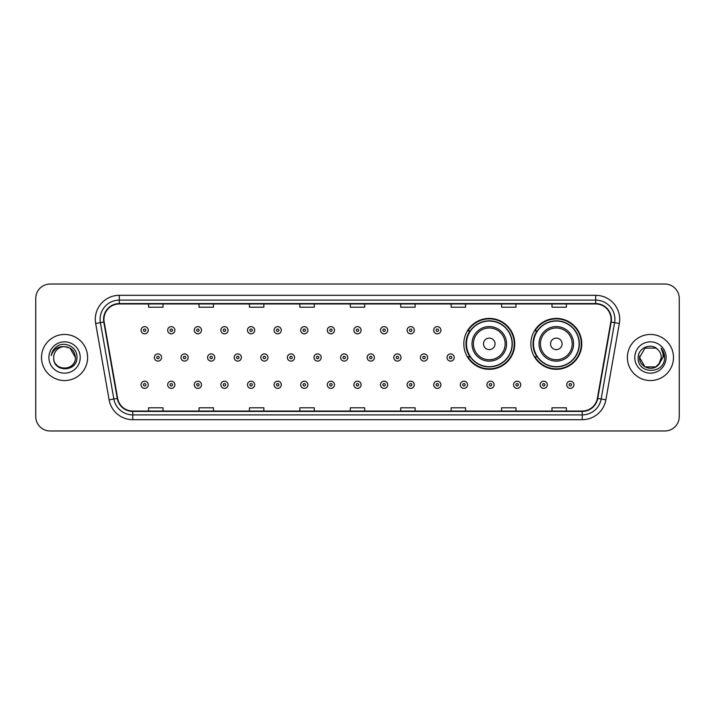 <?xml version="1.0" encoding="UTF-8"?>
<svg xmlns="http://www.w3.org/2000/svg" width="715" height="715" viewBox="0 0 715 715"><rect width="100%" height="100%" fill="white"/><g stroke="black" fill="none" stroke-linecap="round" stroke-linejoin="round"><path stroke-width="1.07" d="M530.861 343.861A25.454 25.454 0 0 0 556.315 369.315A25.454 25.454 0 0 0 581.769 343.861A25.454 25.454 0 0 0 556.315 318.407A25.454 25.454 0 0 0 530.861 343.861M463.821 343.861A25.454 25.454 0 0 0 489.275 369.315A25.454 25.454 0 0 0 514.728 343.861A25.454 25.454 0 0 0 489.275 318.407A25.454 25.454 0 0 0 463.821 343.861M469.925 356.83A23.291 23.291 0 0 1 469.925 330.893M536.965 356.83A23.291 23.291 0 0 1 536.965 330.893M35.75 298.432L35.75 416.568A14.407 14.407 0 0 0 50.157 430.975L664.843 430.975A14.407 14.407 0 0 0 679.25 416.568L679.25 298.432A14.407 14.407 0 0 0 664.843 284.025L50.157 284.025A14.407 14.407 0 0 0 35.75 298.432L35.75 416.568M41.515 357.5A23.05 23.05 0 0 0 64.564 380.55A23.05 23.05 0 0 0 87.614 357.5A23.05 23.05 0 0 0 64.564 334.45A23.05 23.05 0 0 0 41.515 357.5A23.05 23.05 0 0 0 64.564 380.55A23.05 23.05 0 0 0 87.614 357.5A23.05 23.05 0 0 0 64.564 334.45A23.05 23.05 0 0 0 41.515 357.5M627.386 357.5A23.05 23.05 0 0 0 650.436 380.55A23.05 23.05 0 0 0 673.485 357.5A23.05 23.05 0 0 0 650.436 334.45A23.05 23.05 0 0 0 627.386 357.5A23.05 23.05 0 0 0 650.436 380.55A23.05 23.05 0 0 0 673.485 357.5A23.05 23.05 0 0 0 650.436 334.45A23.05 23.05 0 0 0 627.386 357.5M103.943 319.319A15.364 15.364 0 0 1 119.307 303.955L595.693 303.955A15.364 15.364 0 0 1 610.825 321.991L597.365 398.344A15.364 15.364 0 0 1 582.225 411.045L132.776 411.045A15.364 15.364 0 0 1 117.635 398.344L104.176 321.991A15.364 15.364 0 0 1 103.943 319.319M103.559 319.319A15.748 15.748 0 0 0 103.8 322.054L117.26 398.416A15.748 15.748 0 0 0 132.776 411.429L582.225 411.429A15.748 15.748 0 0 0 597.74 398.416L611.2 322.054A15.748 15.748 0 0 0 595.693 303.571L119.307 303.571A15.748 15.748 0 0 0 103.559 319.319M95.667 323.493A24.015 24.015 0 0 1 119.307 295.313L595.693 295.313A24.015 24.015 0 0 1 619.333 323.493L605.873 399.846A24.015 24.015 0 0 1 582.225 419.687L132.776 419.687A24.015 24.015 0 0 1 109.127 399.846L95.667 323.493L100.395 322.662A19.207 19.207 0 0 1 119.307 300.112L595.693 300.112A19.207 19.207 0 0 1 614.605 322.662L601.145 399.015A19.207 19.207 0 0 1 582.225 414.888L132.776 414.888A19.207 19.207 0 0 1 113.855 399.015L100.395 322.662A19.207 19.207 0 0 1 100.1 319.319M664.843 284.025L50.157 284.025M50.157 430.975L664.843 430.975M679.25 416.568L679.25 298.432M350.296 303.955L350.296 307.209L364.704 307.209L364.704 303.955M299.871 303.955L299.871 307.209L314.278 307.209L314.278 303.955M249.446 303.955L249.446 307.209L263.853 307.209L263.853 303.955M199.029 303.955L199.029 307.209L213.436 307.209L213.436 303.955M148.604 303.955L148.604 307.209L163.011 307.209L163.011 303.955M400.722 303.955L400.722 307.209L415.129 307.209L415.129 303.955M451.147 303.955L451.147 307.209L465.554 307.209L465.554 303.955M501.564 303.955L501.564 307.209L515.971 307.209L515.971 303.955M551.989 303.955L551.989 307.209L566.396 307.209L566.396 303.955M364.704 411.045L364.704 407.791L350.296 407.791L350.296 411.045M314.278 411.045L314.278 407.791L299.871 407.791L299.871 411.045M263.853 411.045L263.853 407.791L249.446 407.791L249.446 411.045M213.436 411.045L213.436 407.791L199.029 407.791L199.029 411.045M163.011 411.045L163.011 407.791L148.604 407.791L148.604 411.045M415.129 411.045L415.129 407.791L400.722 407.791L400.722 411.045M465.554 411.045L465.554 407.791L451.147 407.791L451.147 411.045M515.971 411.045L515.971 407.791L501.564 407.791L501.564 411.045M566.396 411.045L566.396 407.791L551.989 407.791L551.989 411.045M53.705 357.5A10.859 10.859 0 0 1 64.564 346.641C71.16 347.284 74.771 350.904 75.424 357.5L69.99 348.098L64.564 346.641L69.99 348.098L75.424 357.5L69.99 348.098L64.564 346.641L69.99 348.098L75.424 357.5L69.99 348.098L64.564 346.641L69.99 348.098L75.424 357.5C76.085 371.505 53.044 371.505 53.705 357.5C52.696 372.676 77.426 372.327 76.943 357.5C77.783 347.115 64.296 340.394 56.315 346.873C53.491 349.135 51.802 352.039 51.248 355.596C53.482 349.233 57.915 346.248 64.564 346.641L69.99 348.098L75.424 357.5C76.085 371.505 53.044 371.505 53.705 357.5C53.044 371.505 76.085 371.505 75.424 357.5C75.996 367.403 61.74 372.309 56.083 364.275M48.906 357.5A15.659 15.659 0 0 0 64.564 373.159A15.659 15.659 0 0 0 80.223 357.5A15.659 15.659 0 0 0 64.564 341.842A15.659 15.659 0 0 0 48.906 357.5M495.039 343.861A5.765 5.765 0 0 0 489.275 338.097A5.765 5.765 0 0 0 483.51 343.861A5.765 5.765 0 0 0 489.275 349.626A5.765 5.765 0 0 0 495.039 343.861M506.56 343.861A17.285 17.285 0 0 0 489.275 326.576A17.285 17.285 0 0 0 471.989 343.861A17.285 17.285 0 0 0 489.275 361.147A17.285 17.285 0 0 0 506.56 343.861A17.285 17.285 0 0 1 489.275 361.147A17.285 17.285 0 0 1 471.989 343.861M512.083 343.861A22.809 22.809 0 0 0 489.275 321.053A22.809 22.809 0 0 0 466.466 343.861A22.809 22.809 0 0 0 489.275 366.67A22.809 22.809 0 0 0 512.083 343.861M514.246 343.861A24.971 24.971 0 0 1 467.932 356.83L470.247 356.83A23.023 23.023 0 0 0 512.298 343.915A23.023 23.023 0 0 0 470.247 330.893L467.932 330.893A24.971 24.971 0 0 1 514.246 343.861M562.079 343.861A5.765 5.765 0 0 0 556.315 338.097A5.765 5.765 0 0 0 550.55 343.861A5.765 5.765 0 0 0 556.315 349.626A5.765 5.765 0 0 0 562.079 343.861M573.6 343.861A17.285 17.285 0 0 0 556.315 326.576A17.285 17.285 0 0 0 539.021 343.861A17.285 17.285 0 0 0 556.315 361.147A17.285 17.285 0 0 0 573.6 343.861A17.285 17.285 0 0 1 556.315 361.147A17.285 17.285 0 0 1 539.021 343.861M579.123 343.861A22.809 22.809 0 0 0 556.315 321.053A22.809 22.809 0 0 0 533.506 343.861A22.809 22.809 0 0 0 556.315 366.67A22.809 22.809 0 0 0 579.123 343.861M581.286 343.861A24.971 24.971 0 0 1 534.972 356.83L537.287 356.83A23.023 23.023 0 0 0 579.338 343.915A23.023 23.023 0 0 0 537.287 330.893L534.972 330.893A24.971 24.971 0 0 1 581.286 343.861M645.01 366.902L655.861 366.902L658.703 364.543L655.861 366.902L645.01 366.902L639.576 357.5L645.01 366.902L655.861 366.902L660.079 362.487L655.887 366.893A10.859 10.859 0 0 0 661.295 357.5C661.232 354.22 659.981 351.494 657.55 349.295C650.873 342.315 638.066 348.071 638.182 357.5C636.958 374.258 664.128 374.696 664.575 358.313L664.593 357.5C664.557 353.943 663.368 350.815 661.035 348.116C662.814 351.029 663.431 354.157 662.912 357.5L658.837 364.382L661.295 357.5M658.703 364.543L655.861 366.902L645.01 366.902L639.576 357.5L645.01 366.902L655.861 366.902L658.703 364.543L656.066 366.786M658.837 364.382L658.533 364.73C652.643 372.193 639.022 367.126 639.576 357.5L645.01 366.902L655.861 366.902L660.079 362.487L655.861 366.902L645.01 366.902L639.576 357.5L645.01 348.098L655.861 348.098L657.55 349.295L655.861 348.098L645.01 348.098L639.576 357.5L645.01 348.098L655.861 348.098L657.55 349.295M634.777 357.5A15.659 15.659 0 0 0 650.436 373.159A15.659 15.659 0 0 0 666.094 357.5A15.659 15.659 0 0 0 650.436 341.842A15.659 15.659 0 0 0 634.777 357.5M639.576 357.5L639.702 355.891M661.143 348.241L664.584 357.911M148.264 330.223A3.602 3.602 0 0 1 144.662 333.825A3.602 3.602 0 0 1 141.061 330.223A3.602 3.602 0 0 1 144.662 326.621A3.602 3.602 0 0 1 148.264 330.223A3.602 3.602 0 0 0 144.662 326.621A3.602 3.602 0 0 0 141.061 330.223M174.871 330.223A3.602 3.602 0 0 1 171.269 333.825A3.602 3.602 0 0 1 167.667 330.223A3.602 3.602 0 0 1 171.269 326.621A3.602 3.602 0 0 1 174.871 330.223A3.602 3.602 0 0 0 171.269 326.621A3.602 3.602 0 0 0 167.667 330.223M201.478 330.223A3.602 3.602 0 0 1 197.876 333.825A3.602 3.602 0 0 1 194.274 330.223A3.602 3.602 0 0 1 197.876 326.621A3.602 3.602 0 0 1 201.478 330.223A3.602 3.602 0 0 0 197.876 326.621A3.602 3.602 0 0 0 194.274 330.223M228.076 330.223A3.602 3.602 0 0 1 224.474 333.825A3.602 3.602 0 0 1 220.872 330.223A3.602 3.602 0 0 1 224.474 326.621A3.602 3.602 0 0 1 228.076 330.223A3.602 3.602 0 0 0 224.474 326.621A3.602 3.602 0 0 0 220.872 330.223M254.683 330.223A3.602 3.602 0 0 1 251.081 333.825A3.602 3.602 0 0 1 247.479 330.223A3.602 3.602 0 0 1 251.081 326.621A3.602 3.602 0 0 1 254.683 330.223A3.602 3.602 0 0 0 251.081 326.621A3.602 3.602 0 0 0 247.479 330.223M281.29 330.223A3.602 3.602 0 0 1 277.688 333.825A3.602 3.602 0 0 1 274.086 330.223A3.602 3.602 0 0 1 277.688 326.621A3.602 3.602 0 0 1 281.29 330.223A3.602 3.602 0 0 0 277.688 326.621A3.602 3.602 0 0 0 274.086 330.223M307.897 330.223A3.602 3.602 0 0 1 304.295 333.825A3.602 3.602 0 0 1 300.693 330.223A3.602 3.602 0 0 1 304.295 326.621A3.602 3.602 0 0 1 307.897 330.223A3.602 3.602 0 0 0 304.295 326.621A3.602 3.602 0 0 0 300.693 330.223M334.495 330.223A3.602 3.602 0 0 1 330.893 333.825A3.602 3.602 0 0 1 327.291 330.223A3.602 3.602 0 0 1 330.893 326.621A3.602 3.602 0 0 1 334.495 330.223A3.602 3.602 0 0 0 330.893 326.621A3.602 3.602 0 0 0 327.291 330.223M361.102 330.223A3.602 3.602 0 0 1 357.5 333.825A3.602 3.602 0 0 1 353.898 330.223A3.602 3.602 0 0 1 357.5 326.621A3.602 3.602 0 0 1 361.102 330.223A3.602 3.602 0 0 0 357.5 326.621A3.602 3.602 0 0 0 353.898 330.223M387.709 330.223A3.602 3.602 0 0 1 384.107 333.825A3.602 3.602 0 0 1 380.505 330.223A3.602 3.602 0 0 1 384.107 326.621A3.602 3.602 0 0 1 387.709 330.223A3.602 3.602 0 0 0 384.107 326.621A3.602 3.602 0 0 0 380.505 330.223M414.307 330.223A3.602 3.602 0 0 1 410.705 333.825A3.602 3.602 0 0 1 407.103 330.223A3.602 3.602 0 0 1 410.705 326.621A3.602 3.602 0 0 1 414.307 330.223A3.602 3.602 0 0 0 410.705 326.621A3.602 3.602 0 0 0 407.103 330.223M440.914 330.223A3.602 3.602 0 0 1 437.312 333.825A3.602 3.602 0 0 1 433.71 330.223A3.602 3.602 0 0 1 437.312 326.621A3.602 3.602 0 0 1 440.914 330.223A3.602 3.602 0 0 0 437.312 326.621A3.602 3.602 0 0 0 433.71 330.223M154.369 357.5A3.602 3.602 0 0 1 157.97 353.898A3.602 3.602 0 0 1 161.572 357.5A3.602 3.602 0 0 1 157.97 361.102A3.602 3.602 0 0 1 154.369 357.5A3.602 3.602 0 0 0 157.97 361.102A3.602 3.602 0 0 0 161.572 357.5M180.966 357.5A3.602 3.602 0 0 1 184.568 353.898A3.602 3.602 0 0 1 188.17 357.5A3.602 3.602 0 0 1 184.568 361.102A3.602 3.602 0 0 1 180.966 357.5A3.602 3.602 0 0 0 184.568 361.102A3.602 3.602 0 0 0 188.17 357.5M207.573 357.5A3.602 3.602 0 0 1 211.175 353.898A3.602 3.602 0 0 1 214.777 357.5A3.602 3.602 0 0 1 211.175 361.102A3.602 3.602 0 0 1 207.573 357.5A3.602 3.602 0 0 0 211.175 361.102A3.602 3.602 0 0 0 214.777 357.5M234.18 357.5A3.602 3.602 0 0 1 237.782 353.898A3.602 3.602 0 0 1 241.384 357.5A3.602 3.602 0 0 1 237.782 361.102A3.602 3.602 0 0 1 234.18 357.5A3.602 3.602 0 0 0 237.782 361.102A3.602 3.602 0 0 0 241.384 357.5M260.787 357.5A3.602 3.602 0 0 1 264.38 353.898A3.602 3.602 0 0 1 267.982 357.5A3.602 3.602 0 0 1 264.38 361.102A3.602 3.602 0 0 1 260.787 357.5A3.602 3.602 0 0 0 264.38 361.102A3.602 3.602 0 0 0 267.982 357.5M287.385 357.5A3.602 3.602 0 0 1 290.987 353.898A3.602 3.602 0 0 1 294.589 357.5A3.602 3.602 0 0 1 290.987 361.102A3.602 3.602 0 0 1 287.385 357.5A3.602 3.602 0 0 0 290.987 361.102A3.602 3.602 0 0 0 294.589 357.5M313.992 357.5A3.602 3.602 0 0 1 317.594 353.898A3.602 3.602 0 0 1 321.196 357.5A3.602 3.602 0 0 1 317.594 361.102A3.602 3.602 0 0 1 313.992 357.5A3.602 3.602 0 0 0 317.594 361.102A3.602 3.602 0 0 0 321.196 357.5M340.599 357.5A3.602 3.602 0 0 1 344.201 353.898A3.602 3.602 0 0 1 347.803 357.5A3.602 3.602 0 0 1 344.201 361.102A3.602 3.602 0 0 1 340.599 357.5A3.602 3.602 0 0 0 344.201 361.102A3.602 3.602 0 0 0 347.803 357.5M367.197 357.5A3.602 3.602 0 0 1 370.799 353.898A3.602 3.602 0 0 1 374.401 357.5A3.602 3.602 0 0 1 370.799 361.102A3.602 3.602 0 0 1 367.197 357.5A3.602 3.602 0 0 0 370.799 361.102A3.602 3.602 0 0 0 374.401 357.5M393.804 357.5A3.602 3.602 0 0 1 397.406 353.898A3.602 3.602 0 0 1 401.008 357.5A3.602 3.602 0 0 1 397.406 361.102A3.602 3.602 0 0 1 393.804 357.5A3.602 3.602 0 0 0 397.406 361.102A3.602 3.602 0 0 0 401.008 357.5M420.411 357.5A3.602 3.602 0 0 1 424.013 353.898A3.602 3.602 0 0 1 427.615 357.5A3.602 3.602 0 0 1 424.013 361.102A3.602 3.602 0 0 1 420.411 357.5A3.602 3.602 0 0 0 424.013 361.102A3.602 3.602 0 0 0 427.615 357.5M447.018 357.5A3.602 3.602 0 0 1 450.62 353.898A3.602 3.602 0 0 1 454.213 357.5A3.602 3.602 0 0 1 450.62 361.102A3.602 3.602 0 0 1 447.018 357.5A3.602 3.602 0 0 0 450.62 361.102A3.602 3.602 0 0 0 454.213 357.5M141.061 384.777A3.602 3.602 0 0 1 144.662 381.175A3.602 3.602 0 0 1 148.264 384.777A3.602 3.602 0 0 1 144.662 388.379A3.602 3.602 0 0 1 141.061 384.777A3.602 3.602 0 0 0 144.662 388.379A3.602 3.602 0 0 0 148.264 384.777M167.667 384.777A3.602 3.602 0 0 1 171.269 381.175A3.602 3.602 0 0 1 174.871 384.777A3.602 3.602 0 0 1 171.269 388.379A3.602 3.602 0 0 1 167.667 384.777A3.602 3.602 0 0 0 171.269 388.379A3.602 3.602 0 0 0 174.871 384.777M194.274 384.777A3.602 3.602 0 0 1 197.876 381.175A3.602 3.602 0 0 1 201.478 384.777A3.602 3.602 0 0 1 197.876 388.379A3.602 3.602 0 0 1 194.274 384.777A3.602 3.602 0 0 0 197.876 388.379A3.602 3.602 0 0 0 201.478 384.777M220.872 384.777A3.602 3.602 0 0 1 224.474 381.175A3.602 3.602 0 0 1 228.076 384.777A3.602 3.602 0 0 1 224.474 388.379A3.602 3.602 0 0 1 220.872 384.777A3.602 3.602 0 0 0 224.474 388.379A3.602 3.602 0 0 0 228.076 384.777M247.479 384.777A3.602 3.602 0 0 1 251.081 381.175A3.602 3.602 0 0 1 254.683 384.777A3.602 3.602 0 0 1 251.081 388.379A3.602 3.602 0 0 1 247.479 384.777A3.602 3.602 0 0 0 251.081 388.379A3.602 3.602 0 0 0 254.683 384.777M274.086 384.777A3.602 3.602 0 0 1 277.688 381.175A3.602 3.602 0 0 1 281.29 384.777A3.602 3.602 0 0 1 277.688 388.379A3.602 3.602 0 0 1 274.086 384.777A3.602 3.602 0 0 0 277.688 388.379A3.602 3.602 0 0 0 281.29 384.777M300.693 384.777A3.602 3.602 0 0 1 304.295 381.175A3.602 3.602 0 0 1 307.897 384.777A3.602 3.602 0 0 1 304.295 388.379A3.602 3.602 0 0 1 300.693 384.777A3.602 3.602 0 0 0 304.295 388.379A3.602 3.602 0 0 0 307.897 384.777M327.291 384.777A3.602 3.602 0 0 1 330.893 381.175A3.602 3.602 0 0 1 334.495 384.777A3.602 3.602 0 0 1 330.893 388.379A3.602 3.602 0 0 1 327.291 384.777A3.602 3.602 0 0 0 330.893 388.379A3.602 3.602 0 0 0 334.495 384.777M353.898 384.777A3.602 3.602 0 0 1 357.5 381.175A3.602 3.602 0 0 1 361.102 384.777A3.602 3.602 0 0 1 357.5 388.379A3.602 3.602 0 0 1 353.898 384.777A3.602 3.602 0 0 0 357.5 388.379A3.602 3.602 0 0 0 361.102 384.777M380.505 384.777A3.602 3.602 0 0 1 384.107 381.175A3.602 3.602 0 0 1 387.709 384.777A3.602 3.602 0 0 1 384.107 388.379A3.602 3.602 0 0 1 380.505 384.777A3.602 3.602 0 0 0 384.107 388.379A3.602 3.602 0 0 0 387.709 384.777M407.103 384.777A3.602 3.602 0 0 1 410.705 381.175A3.602 3.602 0 0 1 414.307 384.777A3.602 3.602 0 0 1 410.705 388.379A3.602 3.602 0 0 1 407.103 384.777A3.602 3.602 0 0 0 410.705 388.379A3.602 3.602 0 0 0 414.307 384.777M433.71 384.777A3.602 3.602 0 0 1 437.312 381.175A3.602 3.602 0 0 1 440.914 384.777A3.602 3.602 0 0 1 437.312 388.379A3.602 3.602 0 0 1 433.71 384.777A3.602 3.602 0 0 0 437.312 388.379A3.602 3.602 0 0 0 440.914 384.777M460.317 384.777A3.602 3.602 0 0 1 463.919 381.175A3.602 3.602 0 0 1 467.521 384.777A3.602 3.602 0 0 1 463.919 388.379A3.602 3.602 0 0 1 460.317 384.777A3.602 3.602 0 0 0 463.919 388.379A3.602 3.602 0 0 0 467.521 384.777M486.924 384.777A3.602 3.602 0 0 1 490.526 381.175A3.602 3.602 0 0 1 494.128 384.777A3.602 3.602 0 0 1 490.526 388.379A3.602 3.602 0 0 1 486.924 384.777A3.602 3.602 0 0 0 490.526 388.379A3.602 3.602 0 0 0 494.128 384.777M513.522 384.777A3.602 3.602 0 0 1 517.124 381.175A3.602 3.602 0 0 1 520.726 384.777A3.602 3.602 0 0 1 517.124 388.379A3.602 3.602 0 0 1 513.522 384.777A3.602 3.602 0 0 0 517.124 388.379A3.602 3.602 0 0 0 520.726 384.777M540.129 384.777A3.602 3.602 0 0 1 543.731 381.175A3.602 3.602 0 0 1 547.332 384.777A3.602 3.602 0 0 1 543.731 388.379A3.602 3.602 0 0 1 540.129 384.777A3.602 3.602 0 0 0 543.731 388.379A3.602 3.602 0 0 0 547.332 384.777M566.736 384.777A3.602 3.602 0 0 1 570.338 381.175A3.602 3.602 0 0 1 573.939 384.777A3.602 3.602 0 0 1 570.338 388.379A3.602 3.602 0 0 1 566.736 384.777A3.602 3.602 0 0 0 570.338 388.379A3.602 3.602 0 0 0 573.939 384.777M595.693 295.313L595.693 303.571M100.395 322.662L103.8 322.054M132.776 419.687L132.776 411.429M582.225 411.429L582.225 419.687M597.74 398.416L605.873 399.846M109.127 399.846L117.26 398.416M611.2 322.054L619.333 323.493M119.307 295.313L119.307 303.571M505.156 343.861A15.882 15.882 0 0 0 489.275 327.979A15.882 15.882 0 0 0 473.393 343.861A15.882 15.882 0 0 0 489.275 359.743A15.882 15.882 0 0 0 505.156 343.861M572.197 343.861A15.882 15.882 0 0 0 556.315 327.979A15.882 15.882 0 0 0 540.433 343.861A15.882 15.882 0 0 0 556.315 359.743A15.882 15.882 0 0 0 572.197 343.861M143.465 330.223A1.198 1.198 0 0 0 144.662 331.42A1.198 1.198 0 0 0 145.869 330.223A1.198 1.198 0 0 0 144.662 329.025A1.198 1.198 0 0 0 143.465 330.223M170.072 330.223A1.198 1.198 0 0 0 171.269 331.42A1.198 1.198 0 0 0 172.467 330.223A1.198 1.198 0 0 0 171.269 329.025A1.198 1.198 0 0 0 170.072 330.223M196.67 330.223A1.198 1.198 0 0 0 197.876 331.42A1.198 1.198 0 0 0 199.074 330.223A1.198 1.198 0 0 0 197.876 329.025A1.198 1.198 0 0 0 196.67 330.223M223.277 330.223A1.198 1.198 0 0 0 224.474 331.42A1.198 1.198 0 0 0 225.681 330.223A1.198 1.198 0 0 0 224.474 329.025A1.198 1.198 0 0 0 223.277 330.223M249.884 330.223A1.198 1.198 0 0 0 251.081 331.42A1.198 1.198 0 0 0 252.279 330.223A1.198 1.198 0 0 0 251.081 329.025A1.198 1.198 0 0 0 249.884 330.223M276.491 330.223A1.198 1.198 0 0 0 277.688 331.42A1.198 1.198 0 0 0 278.886 330.223A1.198 1.198 0 0 0 277.688 329.025A1.198 1.198 0 0 0 276.491 330.223M303.089 330.223A1.198 1.198 0 0 0 304.295 331.42A1.198 1.198 0 0 0 305.493 330.223A1.198 1.198 0 0 0 304.295 329.025A1.198 1.198 0 0 0 303.089 330.223M329.695 330.223A1.198 1.198 0 0 0 330.893 331.42A1.198 1.198 0 0 0 332.1 330.223A1.198 1.198 0 0 0 330.893 329.025A1.198 1.198 0 0 0 329.695 330.223M356.302 330.223A1.198 1.198 0 0 0 357.5 331.42A1.198 1.198 0 0 0 358.698 330.223A1.198 1.198 0 0 0 357.5 329.025A1.198 1.198 0 0 0 356.302 330.223M382.9 330.223A1.198 1.198 0 0 0 384.107 331.42A1.198 1.198 0 0 0 385.305 330.223A1.198 1.198 0 0 0 384.107 329.025A1.198 1.198 0 0 0 382.9 330.223M409.507 330.223A1.198 1.198 0 0 0 410.705 331.42A1.198 1.198 0 0 0 411.911 330.223A1.198 1.198 0 0 0 410.705 329.025A1.198 1.198 0 0 0 409.507 330.223M436.114 330.223A1.198 1.198 0 0 0 437.312 331.42A1.198 1.198 0 0 0 438.51 330.223A1.198 1.198 0 0 0 437.312 329.025A1.198 1.198 0 0 0 436.114 330.223M159.168 357.5A1.198 1.198 0 0 0 157.97 356.302A1.198 1.198 0 0 0 156.764 357.5A1.198 1.198 0 0 0 157.97 358.698A1.198 1.198 0 0 0 159.168 357.5M185.775 357.5A1.198 1.198 0 0 0 184.568 356.302A1.198 1.198 0 0 0 183.371 357.5A1.198 1.198 0 0 0 184.568 358.698A1.198 1.198 0 0 0 185.775 357.5M212.373 357.5A1.198 1.198 0 0 0 211.175 356.302A1.198 1.198 0 0 0 209.978 357.5A1.198 1.198 0 0 0 211.175 358.698A1.198 1.198 0 0 0 212.373 357.5M238.98 357.5A1.198 1.198 0 0 0 237.782 356.302A1.198 1.198 0 0 0 236.576 357.5A1.198 1.198 0 0 0 237.782 358.698A1.198 1.198 0 0 0 238.98 357.5M265.587 357.5A1.198 1.198 0 0 0 264.38 356.302A1.198 1.198 0 0 0 263.183 357.5A1.198 1.198 0 0 0 264.38 358.698A1.198 1.198 0 0 0 265.587 357.5M292.194 357.5A1.198 1.198 0 0 0 290.987 356.302A1.198 1.198 0 0 0 289.79 357.5A1.198 1.198 0 0 0 290.987 358.698A1.198 1.198 0 0 0 292.194 357.5M318.792 357.5A1.198 1.198 0 0 0 317.594 356.302A1.198 1.198 0 0 0 316.396 357.5A1.198 1.198 0 0 0 317.594 358.698A1.198 1.198 0 0 0 318.792 357.5M345.399 357.5A1.198 1.198 0 0 0 344.201 356.302A1.198 1.198 0 0 0 342.994 357.5A1.198 1.198 0 0 0 344.201 358.698A1.198 1.198 0 0 0 345.399 357.5M372.006 357.5A1.198 1.198 0 0 0 370.799 356.302A1.198 1.198 0 0 0 369.601 357.5A1.198 1.198 0 0 0 370.799 358.698A1.198 1.198 0 0 0 372.006 357.5M398.604 357.5A1.198 1.198 0 0 0 397.406 356.302A1.198 1.198 0 0 0 396.208 357.5A1.198 1.198 0 0 0 397.406 358.698A1.198 1.198 0 0 0 398.604 357.5M425.211 357.5A1.198 1.198 0 0 0 424.013 356.302A1.198 1.198 0 0 0 422.806 357.5A1.198 1.198 0 0 0 424.013 358.698A1.198 1.198 0 0 0 425.211 357.5M451.817 357.5A1.198 1.198 0 0 0 450.62 356.302A1.198 1.198 0 0 0 449.413 357.5A1.198 1.198 0 0 0 450.62 358.698A1.198 1.198 0 0 0 451.817 357.5M145.869 384.777A1.198 1.198 0 0 0 144.662 383.58A1.198 1.198 0 0 0 143.465 384.777A1.198 1.198 0 0 0 144.662 385.975A1.198 1.198 0 0 0 145.869 384.777M172.467 384.777A1.198 1.198 0 0 0 171.269 383.58A1.198 1.198 0 0 0 170.072 384.777A1.198 1.198 0 0 0 171.269 385.975A1.198 1.198 0 0 0 172.467 384.777M199.074 384.777A1.198 1.198 0 0 0 197.876 383.58A1.198 1.198 0 0 0 196.67 384.777A1.198 1.198 0 0 0 197.876 385.975A1.198 1.198 0 0 0 199.074 384.777M225.681 384.777A1.198 1.198 0 0 0 224.474 383.58A1.198 1.198 0 0 0 223.277 384.777A1.198 1.198 0 0 0 224.474 385.975A1.198 1.198 0 0 0 225.681 384.777M252.279 384.777A1.198 1.198 0 0 0 251.081 383.58A1.198 1.198 0 0 0 249.884 384.777A1.198 1.198 0 0 0 251.081 385.975A1.198 1.198 0 0 0 252.279 384.777M278.886 384.777A1.198 1.198 0 0 0 277.688 383.58A1.198 1.198 0 0 0 276.491 384.777A1.198 1.198 0 0 0 277.688 385.975A1.198 1.198 0 0 0 278.886 384.777M305.493 384.777A1.198 1.198 0 0 0 304.295 383.58A1.198 1.198 0 0 0 303.089 384.777A1.198 1.198 0 0 0 304.295 385.975A1.198 1.198 0 0 0 305.493 384.777M332.1 384.777A1.198 1.198 0 0 0 330.893 383.58A1.198 1.198 0 0 0 329.695 384.777A1.198 1.198 0 0 0 330.893 385.975A1.198 1.198 0 0 0 332.1 384.777M358.698 384.777A1.198 1.198 0 0 0 357.5 383.58A1.198 1.198 0 0 0 356.302 384.777A1.198 1.198 0 0 0 357.5 385.975A1.198 1.198 0 0 0 358.698 384.777M385.305 384.777A1.198 1.198 0 0 0 384.107 383.58A1.198 1.198 0 0 0 382.9 384.777A1.198 1.198 0 0 0 384.107 385.975A1.198 1.198 0 0 0 385.305 384.777M411.911 384.777A1.198 1.198 0 0 0 410.705 383.58A1.198 1.198 0 0 0 409.507 384.777A1.198 1.198 0 0 0 410.705 385.975A1.198 1.198 0 0 0 411.911 384.777M438.51 384.777A1.198 1.198 0 0 0 437.312 383.58A1.198 1.198 0 0 0 436.114 384.777A1.198 1.198 0 0 0 437.312 385.975A1.198 1.198 0 0 0 438.51 384.777M465.116 384.777A1.198 1.198 0 0 0 463.919 383.58A1.198 1.198 0 0 0 462.721 384.777A1.198 1.198 0 0 0 463.919 385.975A1.198 1.198 0 0 0 465.116 384.777M491.723 384.777A1.198 1.198 0 0 0 490.526 383.58A1.198 1.198 0 0 0 489.319 384.777A1.198 1.198 0 0 0 490.526 385.975A1.198 1.198 0 0 0 491.723 384.777M518.33 384.777A1.198 1.198 0 0 0 517.124 383.58A1.198 1.198 0 0 0 515.926 384.777A1.198 1.198 0 0 0 517.124 385.975A1.198 1.198 0 0 0 518.33 384.777M544.928 384.777A1.198 1.198 0 0 0 543.731 383.58A1.198 1.198 0 0 0 542.533 384.777A1.198 1.198 0 0 0 543.731 385.975A1.198 1.198 0 0 0 544.928 384.777M571.535 384.777A1.198 1.198 0 0 0 570.338 383.58A1.198 1.198 0 0 0 569.131 384.777A1.198 1.198 0 0 0 570.338 385.975A1.198 1.198 0 0 0 571.535 384.777"/></g></svg>
